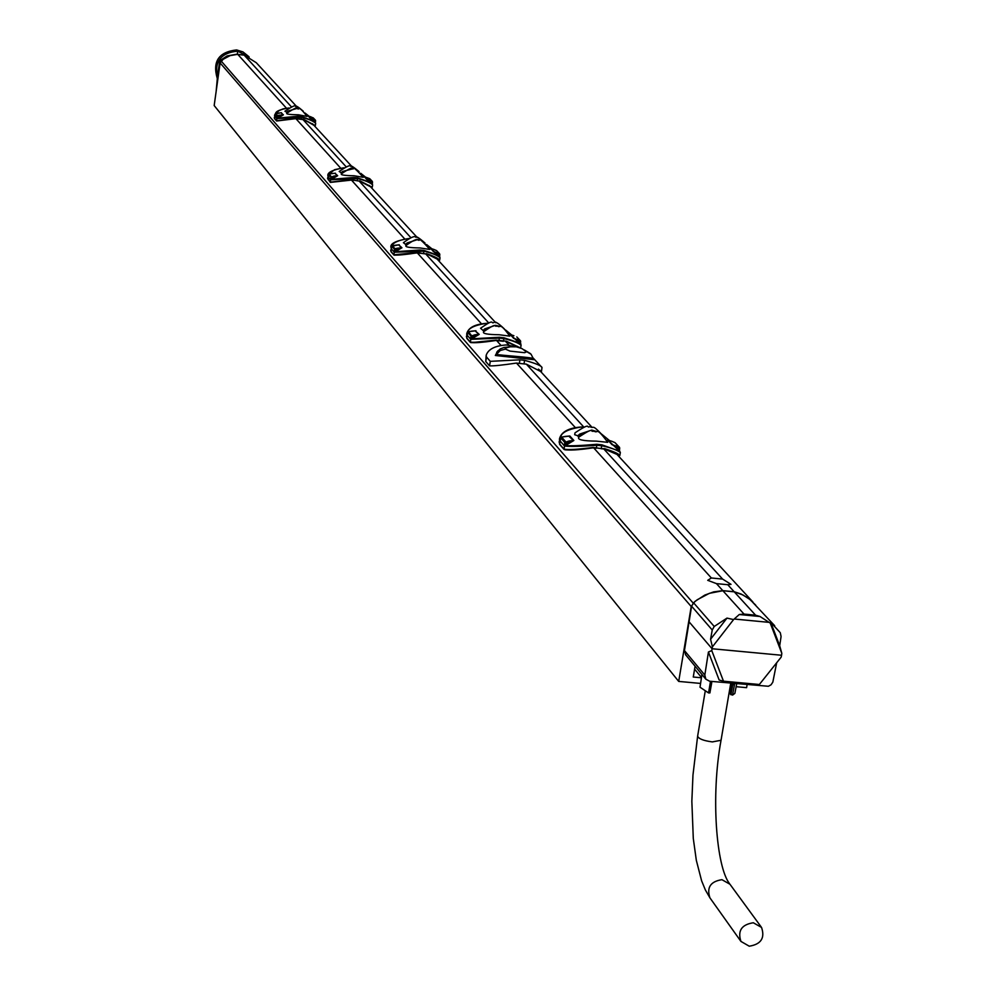 <?xml version="1.0" encoding="UTF-8"?>
<svg xmlns="http://www.w3.org/2000/svg" width="996" height="996" viewBox="0 0 996 996"><rect width="100%" height="100%" fill="white"/><g stroke="black" fill="none" stroke-linecap="round" stroke-linejoin="round"><path stroke-width="1.49" d="M755.69 605.095L748.755 598.434L741.024 593.99L734.164 591.736L722.81 590.64L713.646 591.898L704.819 595.073L694.897 601.472L691.224 606.527L220.116 62.947L214.177 105.551L678.699 681.413L700.586 683.43M691.224 606.527L678.699 681.413M220.116 62.947L223.141 59.299L230.051 55.639L237.72 54.332L244.157 55.116L256.271 62.698L296.796 106.697M701.483 677.467L694.598 669.138M736.144 686.692L746.602 687.663L747.112 684.688M695.083 666.212L693.266 677.031L701.433 677.778M500.826 345.226L496.593 340.545M481.255 323.575L417.013 252.573L393.881 254.777L390.905 251.378L391.49 248.203M404.476 238.691L351.551 180.189M340.508 167.975L295.974 118.748M286.4 108.153L237.72 54.332M722.81 590.64L716.46 583.619L707.733 580.332L711.356 577.979L593.728 447.926M575.128 427.371L516.451 363.067C501.922 365.221 492.958 366.142 489.522 365.831L485.749 361.511L486.16 355.286L486.521 357.041L490.306 361.336L519.924 359.83L519.377 363.416L517.036 363.142M583.942 427.222L526.336 364.138L541.401 371.894L539.384 369.827M734.164 591.736L727.752 584.714L731.014 584.353L722.61 579.087L603.8 448.972M291.417 106.871L244.157 55.116L236.04 54.319L227.088 55.95L220.664 60.121L221.299 60.843M346.172 166.83L303.021 119.582L295.6 118.686M410.937 237.758L359.17 181.073L351.09 179.803L330.286 182.131L327.572 178.384L328.68 174.362M488.737 322.965L425.678 253.905L423.524 253.669M509.006 345.151L505.694 341.528M503.341 341.292L496.108 340.47M519.377 363.416L524.033 363.914L524.581 360.328C535.425 363.266 541.239 365.656 542.011 367.499L533.258 358.137M516.165 346.795L506.366 344.94C495.012 345.737 488.289 349.185 486.16 355.286M524.581 360.328L519.924 359.83M497.925 350.716L495.336 355.485L533.868 359.656M524.033 363.914L526.336 364.138M596.467 448.225L593.081 447.839C578.825 449.669 569.475 450.329 565.043 449.819M618.802 455.832L618.143 455.147L618.802 455.832C619.275 454.836 614.495 452.57 604.46 449.022L593.143 447.453C577.705 449.47 567.994 450.03 564.01 449.134L559.553 444.042L559.491 438.863M568.828 436.049L569.849 435.999L573.87 440.493L564.583 446.059C570.957 446.706 581.726 446.432 596.89 445.249L601.933 445.772C611.233 447.839 617.371 450.092 620.346 452.533L619.798 455.633C619.325 454.064 614.295 451.748 604.709 448.661M601.211 448.723L604.572 448.636M564.956 445.523C570.073 446.084 580.68 445.673 596.791 444.291L596.442 448.237L593.292 447.465M564.583 446.059L564.558 443.843L565.778 444.191L565.616 441.614L561.62 437.082L569.849 435.999M722.61 579.087L711.356 577.979M565.031 445.436L565.778 444.191L569.463 442.187L569.774 442.759M596.791 444.291L601.92 444.826L619.512 451.176L608.008 440.108M609.378 440.469L601.41 433.957L609.378 440.469M583.818 427.259L581.091 427.047C566.139 429.351 559.192 433.721 560.238 440.157L560.362 440.12M619.425 451.088L618.815 449.694L619.761 448.287M577.929 435.8L574.667 434.729L575.016 432.849C592.408 421.208 585.71 428.79 589.732 426.637M593.803 430.907C598.721 434.58 594.811 424.869 607.734 442.336L596.305 441.128C582.735 440.979 576.921 439.647 578.875 437.107L577.668 435.937L579.709 434.069L591.749 430.073L596.417 431.442M561.607 434.804L559.515 438.663L560.238 440.157M560.574 439.174L559.901 440.742M560.549 439.298L560.35 440.17M568.704 436.099L573.547 440.556L569.463 442.187L564.794 442.473L569.139 440.954L569.463 442.187M560.001 440.855L564.458 445.934L564.11 449.495L559.652 444.403L560.001 440.855M564.558 443.843L564.794 442.473L560.798 437.941L561.62 437.082L560.823 437.829M561.532 437.107L565.143 436.435M573.87 440.493L569.139 440.954M619.5 451.163L619.562 449.657M619.549 451.213L619.562 447.416L618.815 449.694L615.677 447.515M619.562 447.416L619.014 448.337L611.93 444.552L607.759 440.045L611.855 441.303L615.03 442.647L619.251 447.179L611.644 444.428M615.503 443.145L619.5 447.353M579.709 434.069L580.68 435.14L578.614 436.995M580.68 435.14L585.71 432.252M592.769 431.231L594.45 431.305M716.46 583.619L727.752 584.714M509.479 346.919L504.038 347.455L500.241 348.924L496.755 352.136L496.568 354.364C500.291 355.497 535.524 357.365 533.445 358.896L533.507 359.307M524.655 352.696L526.398 351.862L524.655 352.696L510.002 351.102L505.37 349.073L510.002 351.102L524.655 352.696M505.159 348.513L505.37 349.11L505.943 347.928L510.313 346.782L516.326 346.82L522.053 348.625L526.398 351.874M506.217 341.566L518.829 347.38L506.379 341.217L496.058 340.109C482.213 341.952 473.648 342.624 470.336 342.126L466.738 338.005L466.763 333.61L467.41 334.494M475.167 330.797L479.213 334.382L470.834 339.337L499.419 338.117L503.976 338.603L503.316 341.292L496.195 340.109M470.834 339.337L470.822 337.37L471.917 337.669L472.129 336.436L468.543 331.705L475.976 330.747M471.17 342.649L496.058 340.109M520.447 347.928L506.379 341.217M471.17 338.852L499.345 337.271L503.976 337.781L503.976 338.603C512.666 340.644 518.368 342.873 521.082 345.276L520.609 347.99M503.976 337.781C516.712 341.964 522.203 344.106 520.447 344.205L519.837 342.885L520.696 341.616M521.082 345.276L520.535 342.848M520.373 344.118L510.425 334.619M511.645 334.955L505.408 329.875L511.645 334.955M486.658 323.327L487.542 323.376L486.658 323.327C473.112 325.306 466.676 329.029 467.361 334.519L468.506 331.68L467.809 332.477L471.033 336.138L474.955 334.781L475.503 336.374M484.006 331.344L480.545 328.244C496.083 317.475 490.069 324.41 494.028 322.443M497.303 325.891C500.764 328.979 498.71 320.575 509.765 336.15L499.195 334.743C487.368 334.606 482.189 333.585 483.658 331.693L484.106 331.319M426.164 253.943L417.374 252.959M425.666 253.893L417.013 252.573M398.637 244.804L401.961 247.767L394.304 252.225L424.084 251.216C432.239 253.208 437.555 255.374 440.045 257.727L439.61 260.317C439.248 258.836 434.841 256.607 426.413 253.631L426.3 253.619M394.304 252.225L394.316 250.457L395.3 250.718L395.487 249.598L392.486 245.589L399.284 244.767M394.615 251.776L419.876 249.996L424.097 250.469L423.512 253.681L416.888 252.561M416.926 252.909L394.565 255.2M438.464 260.13L438.863 260.516C438.813 259.234 434.592 257.043 426.201 253.955M439.61 260.317L426.413 253.631M424.097 250.469C435.75 254.378 440.904 256.507 439.56 256.844L439.373 253.619L433.322 251.39L430.683 248.415M439.585 256.881L439.647 255.623L439.61 256.906M439.485 256.769L430.297 248.278L436.559 250.594L439.622 253.818M431.778 248.714L426.549 244.506L431.778 248.714M409.057 238.48C396.894 240.31 391.03 243.547 391.453 248.191M405.658 244.394L403.392 242.7C410.738 237.322 414.884 235.517 415.793 237.285M418.494 240.136C418.208 237.372 421.98 240.472 429.786 249.448L419.963 247.942C409.493 247.805 404.824 247.008 405.957 245.551L406.517 245.116M406.343 245.141L405.459 244.493L407.127 242.962L417.013 239.762L419.241 240.248M359.17 181.06L351.202 179.815M334.917 173.242L337.694 175.719L330.66 179.778L357.701 178.595C365.345 180.525 370.325 182.629 372.641 184.895L372.243 187.285L359.73 180.811M330.66 179.778L330.684 178.172L331.581 178.409L331.743 177.363L329.24 173.964L335.453 173.204M359.618 181.11L351.09 179.803M351.078 180.114L330.361 182.405L330.597 179.703L328.045 176.802M371.234 187.148L359.656 181.123M372.243 187.285L359.842 180.824M330.933 179.367L353.841 177.462L357.713 177.923C368.458 181.571 373.301 183.65 372.243 184.16L372.081 181.21L366.528 179.156L364.287 176.653M372.28 184.21L372.355 183.052M372.18 184.098L363.963 176.529L369.728 178.67L372.317 181.397M365.283 176.927L360.701 173.279L365.283 176.927M328.792 174.188L327.908 175.894C327.062 172.569 332.39 169.855 343.894 167.764L334.644 169.669L328.78 174.213M341.23 172.794L339.175 171.461C346.82 166.257 350.654 164.577 350.667 166.407M352.92 168.797C352.385 166.133 355.833 168.971 363.241 177.325L354.078 175.757C344.691 175.62 340.445 174.985 341.342 173.852L341.964 173.391M341.74 173.429L341.043 172.881L342.574 171.474L352.933 168.797M281.046 112.747L283.412 114.864L276.9 118.574L301.651 117.279C308.847 119.147 313.528 121.176 315.695 123.367L315.334 125.596L313.79 124.786L314.711 125.77L303.543 119.333L295.551 118.387L276.552 120.753L274.435 118.337L274.884 115.648M315.334 125.596L303.643 119.346L295.65 118.4M276.9 118.574L277.896 116.358L275.743 113.395L281.495 112.71M295.538 118.686L276.627 121.014L295.551 118.387M277.149 118.2L298.09 116.233L301.676 116.657C311.636 120.093 316.193 122.122 315.359 122.745L315.446 120.192L310.067 118.101L308.175 115.972M315.309 122.682L307.876 115.86L313.217 117.864L315.01 120.777L309.868 118.014M309.059 116.221L304.95 112.996L309.059 116.221M288.865 107.979L283.138 108.85L279.054 110.631L275.182 113.967L274.859 115.735M275.145 114.179L274.884 115.598M286.761 112.274L284.918 111.216C292.6 106.149 296.161 104.568 295.588 106.485M297.505 108.514C299.522 111.004 297.157 103.447 307.017 116.395L298.439 114.801C289.923 114.665 286.039 114.142 286.748 113.258C294.604 108.166 298.165 106.572 297.455 108.502L297.717 108.639M287.147 112.834L286.599 112.349L288.006 111.054L296.895 108.452M275.157 114.129L274.547 115.399M276.938 117.105L275.182 113.992L274.672 116.046M280.997 112.76L283.188 114.901L280.499 116.308M277.212 118.138L280.299 115.934L277.896 116.358L277.087 116.146L277.647 115.548L280.113 115.125L280.299 115.934M274.709 116.096L276.838 118.512L276.627 121.014L274.51 118.586L274.709 116.096M283.412 114.864L280.113 115.125M313.541 118.225L310.939 116.868M315.495 121.711L315.608 120.753L314.898 121.736L312.644 120.143M288.006 111.054L287.421 112.548M328.157 179.703L329.215 173.951L328.618 174.611L330.859 177.139L334.133 176.018L334.556 177.325M334.855 173.254L337.457 175.769L330.996 179.305M329.203 173.976L331.892 173.503M337.694 175.719L334.133 176.018M370.076 179.056L363.963 176.529M369.304 181.359L371.869 182.031L371.732 183.065L366.304 179.056M342.574 171.474L343.11 172.071L341.578 173.466M343.11 172.071L344.18 171.312M341.342 173.852C349.023 168.635 352.87 166.942 352.845 168.785L353.182 168.959M392.15 245.315L390.98 247.618M391.665 247.357L391.179 248.676M391.652 247.431L391.465 248.265M398.562 244.829L401.699 247.817L398.562 249.535M394.677 251.714L398.313 249.087L395.487 249.598L394.503 249.336L395.175 248.626L398.076 248.104L398.313 249.087M391.254 248.751L394.229 252.137L393.955 255.088L390.992 251.689L391.254 248.751M394.316 250.457L394.503 249.336L391.839 246.311L392.511 245.614M401.961 247.767L398.076 248.104M436.373 253.806L439.136 254.528L438.999 255.648L433.086 251.291M407.127 242.962L407.775 243.671L406.094 245.19M407.775 243.671L409.829 242.314M405.957 245.551C413.315 240.161 417.461 238.355 418.407 240.123L418.843 240.347M468.319 330.622L466.763 333.61M467.597 333.697L467.049 335.042M467.61 333.61L467.796 332.427M475.08 330.821L478.927 334.444L471.917 337.669L471.233 338.777M467.124 335.129L470.735 339.238L470.423 342.462L466.825 338.341L467.124 335.129M468.481 331.718L471.718 331.133M479.213 334.382L474.955 334.781M517.248 337.42L520.236 340.632L513.612 338.217L510.238 334.569L513.886 335.714M520.497 344.255L520.51 340.844L519.999 341.64L513.351 338.105M520.51 340.844L519.837 342.885L516.974 340.881M484.716 328.879L485.5 329.738L483.907 331.257L483.147 330.411L484.716 328.879L495.572 325.319L498.909 326.178M485.5 329.738L488.824 327.672M483.658 331.693C499.22 320.911 493.207 327.846 497.178 325.879L497.776 326.178M688.734 621.429L712.065 648.745L712.401 646.852L733.579 619.587L726.98 618.105L714.219 626.472L712.24 630.007L691.598 606.191L684.451 650.562L685.746 654.957M774.689 625.725L750.287 599.716L742.904 594.948L734.239 591.823L722.884 590.728L709.401 593.317L697.287 599.729L693.552 602.754L691.598 606.191M779.694 645.757L781.823 653.376L770.232 623.085L770.717 622.276L779.694 645.757L781.076 636.531L780.304 632.746L770.717 622.276M776.668 662.776L772.834 682.123L771.066 684.8L768.402 686.269L709.625 681.239L705.815 679.16L704.819 675.076L708.43 652.007L711.767 650.6L712.065 648.745L781.549 655.256L781.823 653.376M734.239 591.823L755.578 615.192L744 614.071L739.269 614.52L733.579 619.587M770.232 623.085L760.01 616.499L755.578 615.192M768.987 622.351L735.036 619.101M781.549 655.256L781.188 657.111L759.35 684.501L723.482 681.189L719.187 680.069L708.43 652.007M711.767 650.6L723.482 681.189M732.097 683.306L730.367 694.075L732.57 695.108L734.874 693.378L736.704 683.729M730.852 691.037L729.558 690.128M733.068 683.393L732.77 684.538L732.645 683.356M711.667 682.746L709.899 692.93L708.567 692.917L700.014 687.215L701.931 674.466M708.567 692.917L710.497 681.314M734.699 683.542L732.57 695.108M711.692 682.596L711.829 681.438L711.692 682.596M712.24 630.007L710.571 639.233L712.401 646.852M722.884 590.728L744 614.071M760.01 616.499L739.269 614.52M710.571 639.233L726.98 618.105M239.775 54.581L242.04 54.855M216.144 91.433L217.763 73.592L219.606 62.063L220.664 60.121M218.51 74.476L217.763 73.592M237.285 54.27L237.72 51.182C221.05 52.663 214.24 61.416 217.302 77.439M249.187 57.033L237.72 51.182M217.203 78.223C212.372 61.379 218.834 51.941 236.587 49.925L242.974 51.917L248.664 56.486M753.312 922.757L761.542 927.425C765.14 938.045 761.044 944.308 749.253 946.2L740.937 941.419C737.451 930.824 741.572 924.612 753.312 922.757M693.129 603.041L221.137 60.993M485.749 361.511L486.521 357.041M490.306 361.336L489.522 365.831M564.67 449.644L564.11 449.495C568.679 450.59 578.34 450.043 593.093 447.851M560.026 444.59L559.067 441.838M604.36 449.022L601.173 448.735L601.92 444.826M611.855 441.303L607.473 439.921M565.043 436.447L569.251 436.036M615.889 447.005L616.051 445.822M611.818 441.278L614.993 442.622M578.913 436.821L577.966 435.762M578.253 435.439L579.211 436.497M591.749 430.073L592.433 430.82M495.336 355.485L500.253 350.492L505.37 349.11M526.212 351.376L531.105 354.277L533.445 358.896M499.033 340.831L499.345 337.271M470.971 342.574L470.423 342.462C474.283 343.122 482.811 342.462 496.02 340.47M467.174 338.503L466.377 336.424M513.911 335.714L509.977 334.457M486.621 323.314L486.596 323.327C475.129 324.136 468.518 327.535 466.775 333.523M419.602 253.233L419.876 249.996M394.491 255.175L393.955 255.088C397.815 255.337 405.447 254.615 416.863 252.897M391.304 251.839L390.631 250.208M433.932 249.461L430.297 248.278M353.592 180.438L353.841 177.462M357.178 180.861L357.713 177.923M351.14 180.127L330.361 182.405L327.572 178.384M297.866 118.985L298.09 116.233M301.178 119.371L301.676 116.657M274.772 118.723L274.274 117.64M281.183 112.747L275.182 113.967M312.819 119.806L312.968 119.047M310.976 116.881L308.1 115.947M330.684 178.172L330.859 177.139L334.332 176.915M369.491 180.998L369.653 180.151M398.861 244.804L391.864 246.249M436.559 253.407L436.721 252.474M433.907 249.436L436.534 250.581L439.572 253.768M406.331 245.053L405.708 244.356M405.945 244.082L406.58 244.792M470.822 337.37L471.033 336.138L475.229 335.864M471.656 331.145L475.478 330.784M517.173 340.433L517.335 339.387M483.409 330.112L484.18 330.958M704.819 675.076L684.451 650.562M734.388 684.875L732.77 684.538L730.952 694.785M710.385 682.671L711.717 682.683L709.899 692.93M714.219 626.472L693.552 602.754M219.606 62.063L220.166 62.711M710.36 898.442L709.924 897.844C706.513 887.511 710.522 881.46 721.938 879.68L729.956 884.249L761.081 926.803M740.937 941.419L709.924 897.844L705.38 889.988L701.607 880.775L696.328 860.332L693.291 838.458L691.847 801.307L692.967 775.062L697.636 736.119C698.532 738.783 703.413 740.713 712.289 741.908L721.042 740.289C710.658 796.165 716.348 867.03 729.533 883.664M312.458 123.703L351.999 166.643M369.279 185.405L417.299 237.558M436.547 258.45L495.734 322.741M517.434 346.309L518.294 347.231M538.438 369.105L591.736 426.985M616.574 453.964L752.889 601.982M540.293 370.612L541.301 371.707M542.011 367.499L541.401 371.894M619.798 455.633L604.423 449.034M559.515 438.663C561.433 431.816 568.604 427.944 581.042 427.023L583.855 427.247M620.346 452.533L620.135 451.86M601.584 434.206C590.989 423.175 594.674 429.288 589.893 426.662M593.628 430.882C589.433 433.073 596.268 425.429 578.875 437.107M530.569 353.692L524.382 349.97M372.504 182.007L372.305 184.235M313.964 124.961L303.456 119.632M288.877 107.979C280.449 109.323 276.017 111.141 275.593 113.432M275.17 113.992L274.56 115.324M313.205 117.852L315.396 120.155M303.232 111.178C298.252 106.858 295.725 105.29 295.638 106.485M328.618 174.574L328.269 176.454M335.092 173.242L331.867 173.491M369.703 178.658L372.28 181.347M359.046 171.598C353.219 166.706 350.443 164.975 350.729 166.407M409.082 238.467C395.848 240.646 389.822 243.671 390.992 247.531M439.672 255.599L439.821 254.478M425.08 243.086C418.98 237.758 415.917 235.828 415.88 237.297M516.8 336.947L520.46 340.794M504.437 329.004C498.398 323.239 494.962 321.048 494.141 322.455M705.815 679.16L685.46 654.609M721.042 740.289L730.74 683.181M697.636 736.119L705.143 691.635"/></g></svg>
